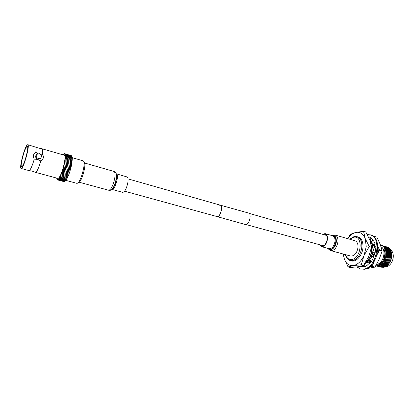 <?xml version="1.0" encoding="UTF-8"?>
<svg xmlns="http://www.w3.org/2000/svg" width="414" height="414" viewBox="0 0 414 414"><rect width="100%" height="100%" fill="white"/><g stroke="black" fill="none" stroke-linecap="round" stroke-linejoin="round"><path stroke-width="0.62" d="M124.604 191.201L216.977 216.558L217.785 216.501C220.89 215.668 222.996 205.587 220.17 205.127L219.306 205.194M216.377 216.393L245.393 224.528L246.273 224.497C249.647 223.731 251.702 213.593 248.602 213.055L219.575 204.956M216.931 216.719L217.764 216.667C220.957 215.813 223.125 205.437 220.222 204.966M21.14 168.462L28.99 170.589L29.684 170.237C31.091 168.534 32.613 164.839 34.258 159.147L37.674 159.38L40.82 160.984L42.181 159.99C43.775 158.091 43.822 156.15 42.316 154.179C42.797 150.862 42.709 149.061 42.057 148.766L38.756 148.15L27.8 144.646L27.045 145.112C24.157 148.212 19.023 168.451 21.14 168.462L21.797 168.1C24.617 165.465 29.974 144.496 27.8 144.646M37.938 153.62L35.785 152.316L37.653 153.496M34.258 159.147C33.053 156.947 33.115 154.991 34.434 153.268L35.785 152.316C36.272 149.107 36.235 147.312 35.671 146.929M83.664 161.31L84.461 162.79C86.221 165.222 82.065 180.488 79.167 182.227L77.739 183.066C80.963 181.13 85.626 164.006 83.664 161.31L83.147 160.834L72.259 157.687M65.909 180.38L76.854 183.34L77.542 183.195M57.66 179.397L57.422 179.873L57.453 179.381L57.018 179.666L56.687 178.077M57.934 179.329L57.665 179.842L57.681 179.391M58.188 179.164L57.96 179.712L57.913 179.324M58.498 178.92L58.245 179.505L58.208 179.148M65.267 181.042L65.05 181.337M58.814 178.589L58.55 179.21L58.477 178.915M65.609 180.67L65.36 181.047M59.14 178.17L58.788 178.584M65.961 180.214L65.686 180.67M59.487 177.668L59.119 178.165M66.318 179.676L66.028 180.214M59.839 177.088L59.461 177.663M66.69 179.065L66.385 179.676M60.206 176.436L59.813 177.083M67.063 178.377L66.747 179.06M60.579 175.712L60.175 176.426M67.446 177.627L67.12 178.372M60.961 174.925L60.537 175.702M67.824 176.809L67.492 177.616M60.977 174.936L67.891 176.83L68.207 175.94L61.282 174.061L60.91 174.91M61.35 174.056L68.263 175.955L68.569 175.06L61.65 173.155L61.282 174.061M61.712 173.13L68.636 175.034L68.936 174.113L62.017 172.203L61.65 173.155M62.074 172.157L69.034 174.051L69.298 173.13L62.374 171.215L62.017 172.203M62.721 170.19L62.462 171.132L69.35 173.062L69.671 172.027L62.721 170.19L69.645 172.11M62.768 170.107L69.692 172.033L69.982 171.07L63.057 169.14L62.804 170.092M63.104 169.052L70.007 170.972L70.297 170.009L63.373 168.074L63.083 169.047L69.982 171.07M64.713 154.262L64.931 153.868L64.874 154.443L65.091 154.106L65.334 154.846L65.407 158.05L63.678 166.997L70.597 168.938L63.678 166.997L63.404 167.975L70.297 170.009M63.704 166.899L70.623 168.84L70.364 169.895L63.373 168.074M63.979 165.926L70.887 167.867L70.623 168.84M71.156 166.795L64.237 164.844L71.156 166.795L70.882 167.861M64.506 163.804L71.399 165.74L71.136 166.79M22.175 166.454C24.597 164.167 29.177 146.22 27.319 146.333L26.677 146.732C24.203 149.361 19.784 166.77 21.606 166.77L22.175 166.454M40.872 157.91L40.318 158.495L37.731 159.126C35.635 158.127 35.118 156.725 36.184 154.914L36.727 154.324L39.366 153.656C41.483 154.681 41.985 156.104 40.872 157.91L38.279 158.546C36.178 157.543 35.661 156.135 36.727 154.324M29.052 170.599L32.323 171.148L35.464 172.338L57.722 178.356L58.54 178.051C61.955 175.671 67.001 155.224 64.206 155.167L42.057 148.766M35.464 172.338L36.189 171.996C37.638 170.314 39.18 166.645 40.82 160.984M64.698 154.246L64.527 153.656L63.554 154.313M62.374 171.215L69.35 173.062M63.984 165.823L70.903 167.768M64.248 164.746L71.156 166.702M71.374 165.729L64.475 163.696M64.734 162.774L71.617 164.694L71.389 165.652M71.581 164.684L64.688 162.666M64.936 161.776L71.813 163.68L71.591 164.622M71.762 163.67L64.869 161.662M71.912 162.681L65.019 160.699M42.285 154.21L40.474 154.246L42.285 154.21C43.63 156.311 43.579 158.257 42.124 160.052M63.182 154.872L63.445 154.282M71.311 155.628L64.527 153.656M64.739 153.718L71.57 155.799M64.931 153.868L71.767 156.042M65.091 154.106L71.912 156.083L71.927 156.373M65.231 154.432L72.057 156.409L72.057 156.787M65.334 154.846L72.171 156.823L72.15 157.284M72.088 157.553L72.212 157.858M72.155 158.091L72.243 158.505M72.191 158.702L72.243 159.219M72.196 159.39L72.207 160.006M72.171 160.14L72.139 160.844M72.114 160.958L72.036 161.739M72.026 161.827L71.917 162.661M71.907 162.749L71.767 163.623M34.383 153.33L35.754 152.347M370.753 261.141L369.309 262.492M364.755 264.251L364.351 264.236M370.132 240.503L372.082 241.548M374.209 244.508L374.965 247.137M374.846 252.954L373.982 256.012M370.815 261.265L369.36 262.605M364.76 264.287L364.33 264.261M370.012 240.472L372.067 241.616M374.101 244.55L374.851 247.277M374.706 252.887L373.826 255.992M369.816 266.694L372.44 266.445L373.759 262.233M377.061 254.672L379.659 250.159L377.863 246.604M374.639 237.636L374.349 236.378L373.48 236.492M366.69 268.603L374.955 267.118L379.208 259.2L382.163 250.874L380.119 244.12L376.823 237.113L374.349 236.378M372.44 266.445L374.955 267.118M379.659 250.159L382.163 250.874M372.559 239.349L372.031 241.786L372.326 244.426L373.154 244.876L374.934 244.26M368.931 237.036L371.079 237.574L370.877 237.879L373.873 241.321L375.1 243.727L374.83 243.841L375.369 249.756L375.156 253.114L372.719 251.867L374.717 252.892M375.1 243.727L372.326 244.426M369.837 239.985L371.41 238.257M371.079 237.574L369.511 239.142M363.849 264.944L363.58 266.683M360.625 266.425L360.32 266.326M364.775 266.43L361.272 266.6M363.14 265.529L362.83 266.74M369.686 263.288L368.833 262.145L364.837 263.527M368.833 262.145L369.278 263.692M371.037 261.715L367.063 265.405L364.775 266.787L364.755 263.651M374.07 256.028L372.983 255.873L369.8 259.221L371.172 261.99L372.745 259.029L374.924 252.995M367.249 234.469L370.69 234.992C383.162 237.522 377.599 268.251 364.361 269.271L360.397 268.919L356.909 266.932M369.95 234.769C382.407 237.3 376.833 268.049 363.611 269.069L360.397 268.919M372.719 251.867L374.204 248.048L375.332 246.703M362.985 247.241C363.135 241.709 361.515 238.293 358.12 236.999L356.982 236.668C360.371 237.962 361.986 241.378 361.831 246.91C360.775 254.46 357.691 259.04 352.578 260.66L350.296 260.572L351.445 260.877C356.268 262.466 362.617 255.091 362.985 247.241M366.23 246.604L365.205 238.505L369.267 246.578L364.066 255.386L366.23 246.604M365.681 262.238C369.304 259.49 371.353 255.324 371.834 249.745L371.027 244.069M365.867 261.948C369.288 259.133 371.223 255.05 371.668 249.699L371.249 245.254M366.416 262.983L369.997 259.619M371.058 257.896L372.983 252.079M373.138 250.786L372.362 244.441M365.619 263.257L369.914 259.454M370.602 258.377L372.833 251.96M372.91 251.37L373.019 250.082C373.123 246.289 372.217 243.375 370.307 241.352M364.361 264.215L364.755 264.22M369.153 262.378L370.633 260.898M373.438 255.94L374.282 252.731M364.387 264.179L364.755 264.173M369.04 262.295L370.556 260.748M373.268 255.914L374.121 252.675M393.284 255.629L393.29 255.681C393.367 258.388 392.669 260.877 391.199 263.149L391.173 263.19M385.284 266.844L386.21 266.797C388.068 266.471 389.714 265.291 391.137 263.242C392.648 260.908 393.362 258.346 393.284 255.567C393.077 252.618 392.042 250.589 390.179 249.471M390.035 249.394L389.672 249.233M388.177 248.762L389.284 249.435M389.481 249.606L390.723 251.246M391.685 254.864L391.691 255.003C391.789 257.87 391.054 260.499 389.486 262.895L390.102 261.839C391.416 258.957 391.939 256.582 391.675 254.713L391.665 254.553M391.183 251.96C390.273 249.808 389.362 248.555 388.451 248.209M391.654 254.372L391.66 254.424C391.851 257.311 391.054 260.24 389.274 263.206L389.238 263.252M383.623 267.335C386.319 266.776 387.98 265.115 389.134 263.413L390.945 259.656L391.654 254.362L391.214 251.702C390.33 249.124 388.917 247.551 386.971 246.977L386.495 246.863M376.585 264.38L376.957 264.339C383.436 263.785 386.769 249.554 381.071 246.811M380.606 245.419C382.505 245.424 384.104 246.93 385.403 249.937C386.345 252.638 385.993 256.137 385.139 258.636C384.114 261.379 382.619 263.439 380.652 264.815C384.565 261.845 386.681 253.777 384.037 249.29C384.87 251.391 385.061 253.559 384.622 255.8C384.182 258.181 383.307 260.271 381.993 262.078C380.74 263.744 379.224 264.774 377.444 265.167L376.098 265.219M381.092 246.879C386.712 249.668 383.38 263.744 376.957 264.287L376.611 264.334M387.685 248.638L388.094 248.783M383.535 266.507C389.491 265.622 393.088 253.042 388.234 248.845L389.357 249.554M389.553 249.735L391.556 254.01M391.675 255.614L391.613 256.846M390.273 261.482L389.998 262M375.922 265.871L377.956 265.959L380.652 264.815M376.041 265.902L378.075 265.995C381.159 265.327 383.514 262.874 385.139 258.636M376.466 265.995L378.913 266.218C386.955 265.514 389.89 247.117 382.122 245.569L380.585 245.373M376.942 266.14L379.033 266.249C387.074 265.545 390.009 247.153 382.241 245.606L380.601 245.409M377.423 266.254L379.871 266.476C387.923 265.778 390.852 247.396 383.074 245.844L382.65 245.745M382.593 245.73L381.61 245.647M377.894 266.399L379.99 266.507C388.042 265.809 390.971 247.432 383.188 245.88L382.707 245.766M378.375 266.507L380.828 266.735C388.886 266.036 391.804 247.675 384.021 246.123L383.602 246.019M383.54 246.009L383.105 245.947M378.846 266.657L380.947 266.766C389.005 266.073 391.923 247.712 384.14 246.154L383.659 246.04M379.327 266.766L381.78 266.989C389.848 266.3 392.762 247.955 384.968 246.397L384.109 246.247M384.487 246.283L384.052 246.221M379.798 266.911L381.899 267.025C389.967 266.331 392.881 247.986 385.087 246.428L384.606 246.314M380.28 267.02L382.733 267.247C390.806 266.559 393.714 248.229 385.915 246.672L385.496 246.568M385.434 246.558L384.999 246.496M380.745 267.165L382.852 267.278C390.925 266.595 393.833 248.265 386.029 246.703L385.553 246.589M385.491 246.578L385.056 246.521M375.819 265.695L376.409 265.974M390.945 259.656C392.41 253.114 391.044 248.881 386.857 246.946L386.438 246.842M386.376 246.832L385.946 246.77M384.13 266.404L383.731 266.409M384.906 248.736L385.605 248.555M385.755 266.316C391.085 264.116 393.579 252.944 389.186 249.124M388.927 248.892L387.639 248.079M387.499 248.022L387.085 247.882M382.572 266.249C388.534 265.379 392.141 252.757 387.276 248.56M385.196 247.334L384.772 247.23M384.658 247.21L384.28 247.163M384.218 247.158L383.835 247.148M381.61 265.995C387.576 265.136 391.194 252.468 386.319 248.281M380.642 265.741C386.614 264.888 390.242 252.178 385.362 247.996M385.103 247.763L383.566 246.868L384.999 247.624M376.963 265.229L377.568 265.441M382.081 263.413C380.383 265.001 378.629 265.607 376.812 265.239C378.924 265.565 380.875 264.701 382.676 262.636M390.102 261.839L390.899 259.894M391.577 256.292C391.691 253.094 390.852 250.641 389.056 248.938M388.824 248.747L387.618 248.058M387.488 248.007L387.193 247.914M381.77 266.569L383.069 266.626M383.348 266.59C385.579 266.161 387.447 264.608 388.958 261.943M390.63 255.93C390.723 252.757 389.879 250.335 388.104 248.659M389.683 255.567C389.755 252.426 388.912 250.03 387.147 248.379M385.305 247.365L384.823 247.251M384.673 247.23L384.327 247.189M384.27 247.189L383.861 247.179M379.855 266.052L381.149 266.114M381.423 266.078C383.612 265.664 385.46 264.163 386.966 261.57M388.73 255.21C388.782 252.095 387.934 249.72 386.19 248.095M378.898 265.793L380.187 265.855M380.461 265.824C382.629 265.415 384.461 263.935 385.967 261.379M387.778 254.853C387.809 251.764 386.961 249.414 385.232 247.815M376.999 265.224L377.677 265.472M386.821 254.501C386.821 251.194 385.858 248.788 383.944 247.272M379.4 264.417C383.664 262.362 386.412 254.015 384.037 249.29M374.422 247.789L373.651 244.705M372.062 242.061L370.225 240.669L372.077 242.221M372.315 244.317L370.256 241.196M373.578 255.956L374.411 252.778M369.433 260.359L370.018 259.656M371.332 257.606L373.102 252.173M373.273 250.444L373.05 247.174M368.046 260.039C371.177 256.225 372.393 251.79 371.7 246.728M368.388 257.317L370.163 252.721M378.375 251.603L377.884 246.987M371.001 241.103L371.342 241.072M374.287 247.95L373.526 244.746M343.444 254.077L344.324 258.931C346.099 263.806 349.121 266.016 353.396 265.565L348.06 266.932L350.28 267.511L357.986 266.776L363.523 265.395L368.688 256.659L371.513 247.22L369.785 239.846L365.774 231.943L363.564 231.281L365.205 238.505C363.192 233.672 360.045 231.654 355.776 232.451C352.775 233.206 350.104 235.276 347.755 238.661M353.396 265.565C357.748 264.649 361.303 261.26 364.066 255.386L361.272 264.794L353.396 265.565M347.615 238.624L350.482 234.262L355.776 232.451L363.564 231.281M348.06 266.932L344.324 258.931L343.17 253.999M361.272 264.794L363.523 265.395M369.267 246.578L371.513 247.22M116.489 173.916C117.452 174.403 117.648 176.385 117.074 179.873C115.692 185.819 114.052 189.012 112.147 189.452L122.792 192.36C124.769 191.946 126.441 188.789 127.797 182.89C128.34 179.428 128.112 177.451 127.103 176.954L116.324 173.828M322.946 234.407L324.954 234.101C326.553 234.722 327.288 236.425 327.158 239.214C326.31 243.872 324.452 246.185 321.585 246.149L320.027 244.845M358.012 247.298C356.971 253.233 354.508 256.142 350.622 256.028L330.657 250.599C334.445 250.667 336.882 247.681 337.969 241.641C338.119 238.029 337.136 235.82 335.019 235.002L354.907 240.72C357.085 241.548 358.12 243.742 358.012 247.298M322.428 234.257L325.099 233.61C326.827 234.283 327.624 236.125 327.479 239.142C326.563 244.182 324.555 246.682 321.455 246.641L319.504 244.7M345.664 254.677C346.813 258.222 348.883 259.821 351.879 259.48C361.743 258.279 363.347 234.515 353.489 237.336L349.965 239.297M111.547 189.721C113.472 187.977 114.988 184.509 116.106 179.314C116.593 176.535 116.598 174.558 116.117 173.373L116.36 173.921C116.815 175.039 116.815 176.913 116.355 179.541C115.299 184.453 113.86 187.728 112.039 189.384L111.547 189.721C110.657 189.969 111.537 190.435 108.737 190.259C111.009 189.715 112.986 185.85 114.662 178.646C115.361 174.434 115.139 172.033 113.995 171.458L84.554 162.992M331.593 235.468C334.755 234.702 336.344 236.679 336.359 241.403C336.039 247.468 330.351 252.136 327.971 248.421M331.93 235.566C334.574 235.39 335.868 237.326 335.816 241.378C335.526 246.692 330.77 251.143 328.307 248.514M325.099 233.61L332.577 235.752C334.326 236.425 335.138 238.262 335.009 241.258C334.103 246.268 332.085 248.747 328.954 248.69L321.455 246.641M128.045 178.884L220.17 205.127M249.202 213.396L326.501 235.416M246.082 224.548L323.593 245.823M63.968 165.921L70.887 167.867M64.486 163.784L71.399 165.74M65.412 155.338L72.253 157.315M65.459 155.907L72.31 157.884M65.469 156.554L72.331 158.531M65.453 157.268L72.326 159.245M65.407 158.05L72.284 160.027M65.324 158.893L72.212 160.865M65.215 159.788L72.108 161.76M65.076 160.736L71.974 162.702M64.905 161.719L71.813 163.68M64.708 162.738L71.617 164.694M60.604 175.759L67.518 177.647M60.237 176.519L67.14 178.398M59.875 177.213L66.773 179.086M59.518 177.834L66.411 179.702M59.171 178.377L66.054 180.24M58.835 178.843L65.712 180.701M58.514 179.221L65.386 181.073M58.214 179.516L65.07 181.368M57.929 179.723L64.781 181.57M57.665 179.842L64.506 181.684M57.422 179.873L64.258 181.71M356.982 236.668L354.022 236.591L349.623 239.199M380.223 263.863L381.31 264.241M381.48 264.298L382.267 264.572M382.381 264.608L382.831 264.769M383.281 264.919L383.721 265.074M345.317 254.584C346.104 257.767 347.765 259.759 350.296 260.572M116.117 173.373C115.485 172.7 116.479 172.762 113.995 171.458M108.737 190.259L79.177 182.222M327.867 248.395L330.657 250.599M331.49 235.442L335.019 235.002"/></g></svg>
